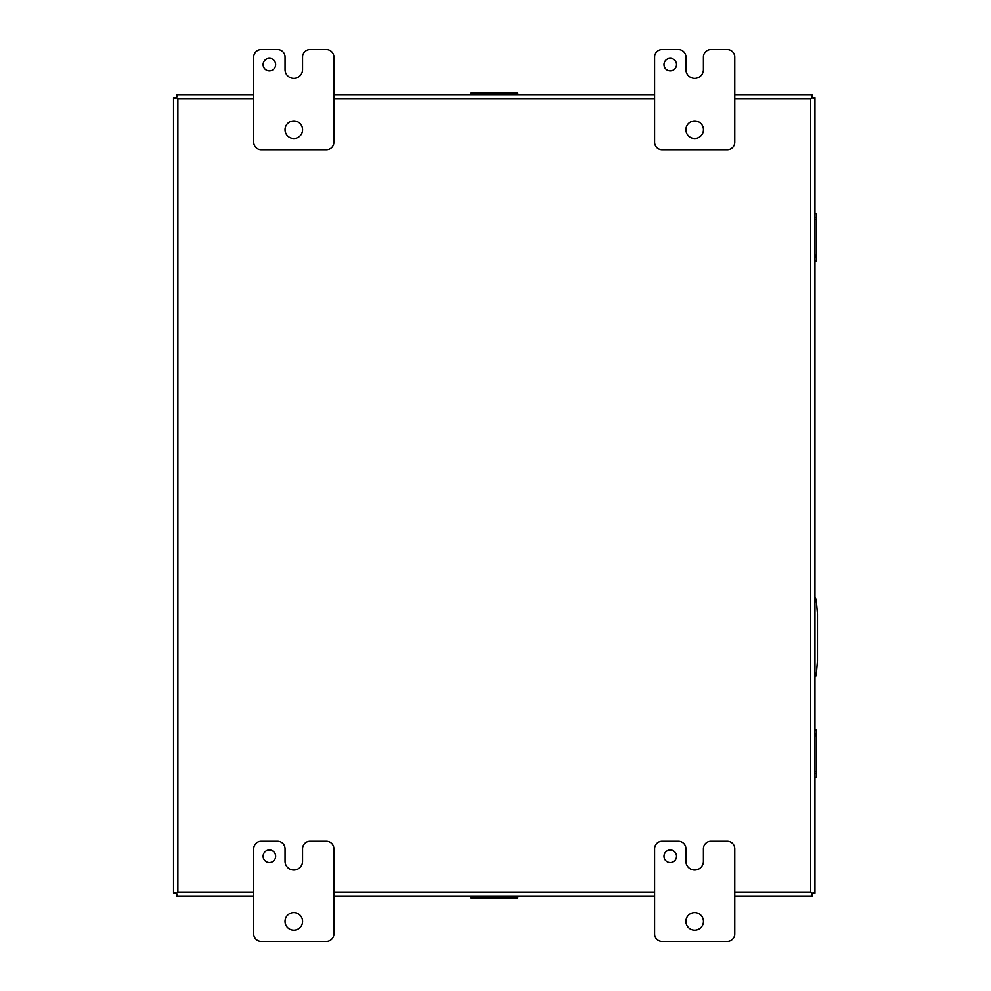 <?xml version="1.0" encoding="UTF-8"?>
<svg xmlns="http://www.w3.org/2000/svg" width="991" height="991" viewBox="0 0 991 991"><rect width="100%" height="100%" fill="white"/><g stroke="black" fill="none" stroke-linecap="round" stroke-linejoin="round"><path stroke-width="1.49" d="M676.506 856.274A6.268 6.268 0 0 0 670.238 850.005A6.268 6.268 0 0 0 663.97 856.274A6.268 6.268 0 0 0 670.238 862.529A6.268 6.268 0 0 0 676.506 856.274M703.437 921.407A8.77 8.77 0 0 0 694.666 912.637A8.77 8.77 0 0 0 685.896 921.407A8.77 8.77 0 0 0 694.666 930.177A8.77 8.77 0 0 0 703.437 921.407M727.233 841.235A7.519 7.519 0 0 1 734.752 848.754L734.752 933.931A7.519 7.519 0 0 1 727.233 941.45L662.099 941.45A7.519 7.519 0 0 1 654.58 933.931L654.58 848.754A7.519 7.519 0 0 1 662.099 841.235L678.389 841.235A7.519 7.519 0 0 1 685.908 848.754L685.908 861.278A8.733 8.733 0 0 0 694.641 870.024L694.666 870.024A8.733 8.733 0 0 0 703.399 861.278L703.399 848.754A7.519 7.519 0 0 1 710.919 841.235L727.233 841.235M814.924 213.833L816.485 213.833L816.485 261.029L814.924 261.029M814.924 202.746L814.924 217.673L816.485 217.636M816.485 257.226L814.924 257.226M275.647 856.274A6.268 6.268 0 0 0 269.379 850.005A6.268 6.268 0 0 0 263.123 856.274A6.268 6.268 0 0 0 269.379 862.529A6.268 6.268 0 0 0 275.647 856.274M302.577 921.407A8.77 8.77 0 0 0 293.807 912.637A8.77 8.77 0 0 0 285.036 921.407A8.77 8.77 0 0 0 293.807 930.177A8.77 8.77 0 0 0 302.577 921.407M326.386 841.235A7.519 7.519 0 0 1 333.893 848.754L333.893 933.931A7.519 7.519 0 0 1 326.386 941.45L261.24 941.45A7.519 7.519 0 0 1 253.721 933.931L253.721 848.754A7.519 7.519 0 0 1 261.24 841.235L277.53 841.235A7.519 7.519 0 0 1 285.049 848.754L285.049 861.278A8.733 8.733 0 0 0 293.794 870.024L293.807 870.024A8.733 8.733 0 0 0 302.552 861.278L302.552 848.754A7.519 7.519 0 0 1 310.059 841.235L326.386 841.235M734.752 98.976L810.588 98.976L810.588 892.024L811.939 893.362L813.648 892.643L814.924 893.461L814.924 97.539L814.924 893.461L811.963 893.399L812.025 896.36L812.025 893.473M814.726 97.539L812.038 97.539L814.726 97.539L813.648 98.357L811.939 97.638L811.208 95.916L812.025 94.641L734.752 94.641M812.025 94.839L812.025 97.527L810.588 98.976L812.038 97.539M654.58 94.641L333.893 94.641M253.721 94.641L176.448 94.641L176.448 97.527L176.448 94.641M176.448 94.839L177.265 95.916L176.547 97.626L174.825 98.357L173.549 97.539L173.549 893.238M253.721 892.024L177.885 892.024L177.885 98.976L176.448 97.527L173.747 97.539M253.721 98.976L177.885 98.976L177.116 98.22M173.747 893.461L176.435 893.461L173.747 893.461L174.825 892.643L176.534 893.362L177.265 895.084L176.448 896.36L253.721 896.36M176.547 893.374L177.885 892.024L176.435 893.461L176.448 896.161M333.893 896.36L654.58 896.36M734.752 896.36L812.025 896.36M812.025 896.161L811.208 895.084L811.939 893.374L814.726 893.461M734.752 892.024L810.588 892.024L811.939 893.374M173.549 97.762L176.435 97.539M812.025 94.641L811.963 97.601M176.448 896.36L176.448 893.473M814.924 677.274A5.005 5.005 0 0 0 816.274 674.264L817.451 660.873L817.451 613.937L816.274 600.534A5.005 5.005 0 0 0 814.924 597.523M275.647 64.576A6.268 6.268 0 0 0 269.379 58.32A6.268 6.268 0 0 0 263.123 64.576A6.268 6.268 0 0 0 269.379 70.844A6.268 6.268 0 0 0 275.647 64.576M302.577 129.722A8.77 8.77 0 0 0 293.807 120.952A8.77 8.77 0 0 0 285.036 129.722A8.77 8.77 0 0 0 293.807 138.492A8.77 8.77 0 0 0 302.577 129.722M326.386 49.55A7.519 7.519 0 0 1 333.893 57.069L333.893 142.246A7.519 7.519 0 0 1 326.386 149.765L261.24 149.765A7.519 7.519 0 0 1 253.721 142.246L253.721 57.069A7.519 7.519 0 0 1 261.24 49.55L277.53 49.55A7.519 7.519 0 0 1 285.049 57.069L285.049 69.593A8.733 8.733 0 0 0 293.794 78.326L293.807 78.326A8.733 8.733 0 0 0 302.552 69.593L302.552 57.069A7.519 7.519 0 0 1 310.059 49.55L326.386 49.55M676.506 64.576A6.268 6.268 0 0 0 670.238 58.32A6.268 6.268 0 0 0 663.97 64.576A6.268 6.268 0 0 0 670.238 70.844A6.268 6.268 0 0 0 676.506 64.576M703.437 129.722A8.77 8.77 0 0 0 694.666 120.952A8.77 8.77 0 0 0 685.896 129.722A8.77 8.77 0 0 0 694.666 138.492A8.77 8.77 0 0 0 703.437 129.722M727.233 49.55A7.519 7.519 0 0 1 734.752 57.069L734.752 142.246A7.519 7.519 0 0 1 727.233 149.765L662.099 149.765A7.519 7.519 0 0 1 654.58 142.246L654.58 57.069A7.519 7.519 0 0 1 662.099 49.55L678.389 49.55A7.519 7.519 0 0 1 685.908 57.069L685.908 69.593A8.733 8.733 0 0 0 694.641 78.326L694.666 78.326A8.733 8.733 0 0 0 703.399 69.593L703.399 57.069A7.519 7.519 0 0 1 710.919 49.55L727.233 49.55M814.924 217.673L814.924 272.116M814.924 729.971L816.485 729.971L816.485 773.364L814.924 773.364L814.924 718.884M814.924 773.327L814.924 788.254M517.835 896.36L517.835 897.92L470.638 897.92L470.638 896.36M514.032 896.36L514.032 897.92M474.441 897.92L474.441 896.36M470.638 94.641L470.638 93.08L517.835 93.08L517.835 94.641M474.441 94.641L474.441 93.08M514.032 93.08L514.032 94.641M816.485 773.364L816.485 777.167L814.924 777.167M814.924 733.774L816.485 733.774M814.924 255.294L816.485 255.294M814.924 219.556L816.485 219.556M333.893 98.976L654.58 98.976M654.58 892.024L333.893 892.024M476.374 896.36L476.374 897.92M512.099 896.36L512.099 897.92M512.099 94.641L512.099 93.08M476.374 94.641L476.374 93.08M814.924 771.444L816.485 771.444M814.924 735.706L816.485 735.706"/></g></svg>
